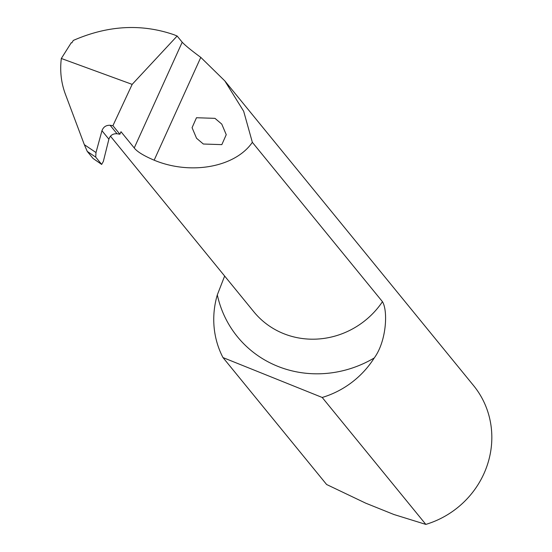 <?xml version="1.0" encoding="UTF-8"?>
<svg xmlns="http://www.w3.org/2000/svg" width="552" height="552" viewBox="0 0 552 552"><rect width="100%" height="100%" fill="white"/><g stroke="black" fill="none" stroke-linecap="round" stroke-linejoin="round"><path stroke-width="0.83" d="M214.976 118.349L196.477 117.735L192.075 127.684L196.547 138.262L203.336 144.017L221.835 144.631L226.244 134.681L221.773 124.11L214.976 118.349M382.46 301.689C388.146 310.9 386.455 341.453 374.242 357.965A109.848 104.169 140.8 0 1 277.69 366.293A109.848 104.169 140.8 0 1 217.315 294.871A89.038 84.435 -39.2 0 0 222.987 357.579L326.618 484.504L365.707 503.162L393.893 514.498L425.833 524.4A89.038 84.435 -39.2 0 0 473.575 385.586L224.823 80.902L243.673 111.269L252.354 142.326L382.46 301.689A81.358 77.149 -39.2 0 1 283.618 333.629A81.358 77.149 -39.2 0 1 253.837 311.797L110.455 136.178M93.026 158.431L87.257 151.414L84.332 144.665L65.35 94.075C61.141 82.724 59.795 70.856 61.327 58.484L71.27 42.718L71.836 42.87L73.312 40.434C107.819 25.364 141.402 23.474 174.073 34.762L177.144 36.018L182.201 42.214C185.224 45.443 191.42 50.494 200.79 57.38L224.823 80.902M217.315 294.871L224.643 276.034M222.987 357.579L322.202 397.468L425.833 524.4M322.202 397.468A89.038 84.435 -39.2 0 0 374.242 357.965M61.327 58.484L132.163 84.38L112.918 125.683L110.117 125.283C106.108 125.104 103.39 126.912 101.954 130.714L95.993 152.545L95.717 157.127L87.257 151.414M92.936 158.369L101.651 164.392L103.321 161.515L108.882 139.194C110.248 135.316 112.967 133.501 117.038 133.763L119.894 134.226L112.918 125.683M252.354 142.326C235.269 167.263 190.64 175.384 154.153 160.19C143.672 155.733 137.034 151.648 134.239 147.943L120.998 131.728L119.894 134.226M177.144 36.018L132.163 84.38M92.991 158.417L101.713 164.455L95.717 157.127M84.332 144.665L95.993 152.545M200.79 57.38L154.153 160.19M182.201 42.214L134.239 147.943M108.882 139.194L101.954 130.714M117.038 133.763L110.117 125.283"/></g></svg>
